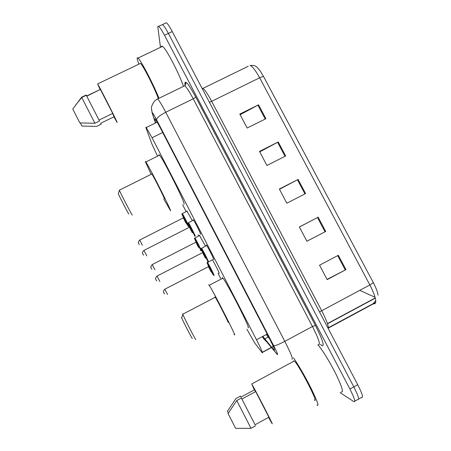 <?xml version="1.0" encoding="UTF-8"?>
<svg xmlns="http://www.w3.org/2000/svg" width="451" height="451" viewBox="0 0 451 451"><rect width="100%" height="100%" fill="white"/><g stroke="black" fill="none" stroke-linecap="round" stroke-linejoin="round"><path stroke-width="0.68" d="M212.348 259.731C214.056 262.217 219.693 273.453 219.175 273.329L218.82 272.951M199.41 235.315L205.34 245.885M186.889 211.057L192.273 220.516M193.169 220.06L193.259 219.665C194.454 220.99 200.92 233.781 200.594 234.176L200.199 233.798M206.259 245.417L206.361 245.045C207.601 246.432 214.242 259.534 213.735 259.601L213.351 259.218M246.922 329.23L254.663 342.918L262.324 352.913C262.882 352.879 260.932 348.488 256.478 339.75L152.049 137.741L146.248 127.52C145.752 126.923 145.752 127.295 146.242 128.625L151.953 144.094L157.495 156.052M182.649 204.793L186.094 211.463M198.169 234.836L198.62 235.715M218.059 273.351L220.669 278.397M272.032 347.71L274.332 350.342C275.065 350.269 273.193 345.838 268.728 337.06L160.962 129.178C158.115 123.732 156.142 120.355 155.037 119.058C154.484 118.478 154.434 118.884 154.885 120.27L155.736 122.875M160.455 47.344L157.912 27.545C157.76 26.316 158.013 25.927 158.667 26.367C159.93 27.364 161.87 30.33 164.485 35.268L349.886 389.016C354.486 398.126 355.816 402.337 353.883 401.655L340.043 392.579M165.489 23.131L166.357 22.719C167.671 23.689 169.638 26.637 172.259 31.564L357.722 384.709L353.81 386.862C358.398 395.967 359.701 400.195 357.711 399.541C359.701 400.195 358.398 395.967 353.81 386.862L168.375 33.413L353.81 386.862L349.886 389.016M161.684 24.94L162.518 24.546C163.803 25.527 165.754 28.481 168.375 33.413C165.754 28.481 163.803 25.527 162.518 24.546L158.667 26.367M262.826 336.361L271.654 347.264M269.692 338.943L266.259 334.529M240.141 114.729L258.536 104.801L239.797 114.08L247.165 128.039L265.91 118.709L258.536 104.801M259.737 151.852L278.244 141.969L259.494 151.401L266.919 165.472L285.68 155.984L278.244 141.969M338.346 255.294L319.55 265.188L327.161 279.609L345.962 269.653L338.346 255.294M327.043 279.383L345.962 269.653M299.396 227.005L318.152 217.213L299.368 226.949L306.917 241.251L325.707 231.459L318.152 217.213M306.905 241.234L325.707 231.459M279.485 189.279L298.117 179.442L279.349 189.02L286.836 203.209L305.615 193.569L298.117 179.442M263.711 76.811C263.209 76.416 261.856 76.743 259.646 77.786C255.773 70.683 252.588 66.539 250.091 65.356L254.415 65.57L256.14 66.568C257.188 67.261 258.62 68.862 260.43 71.365L263.711 76.811L373.315 282.63C376.027 287.811 377.617 292 378.079 295.191M357.722 384.709C362.305 393.808 363.579 398.053 361.533 397.432L358.686 399M359.763 290.343L375.091 297.31M293.398 357.852C297.322 363.004 305.242 376.602 311.1 388.356C317.245 400.973 319.223 406.593 317.042 405.212L316.918 405.099M317.842 344.665C322.206 349.553 330.425 362.914 336.204 374.651C342.208 387.279 343.865 393.046 341.176 391.958M254.341 389.878L251.703 383.97C254.685 388.666 275.662 429.561 271.812 423.162L268.576 417.367M293.409 360.963L294.266 360.986C298.934 364.724 319.81 405.297 314.274 399.885M228.324 413.15L227.4 411.346L235.935 398.554L240.462 396.102L240.981 397.111L254.522 389.782L255.497 391.682M240.992 397.105L240.462 396.102M241.905 399.045L255.074 424.752L268.881 417.203L255.706 391.575L241.905 399.045L241.381 398.019L255.074 424.752M241.381 398.019L236.769 400.516L228.076 413.561L235.608 428.332L250.987 428.309L255.604 425.783M236.769 400.516L250.987 428.309M181.781 317.589L181.528 317.29L181.697 317.831C182.926 321.061 192.633 339.885 192.312 338.419M182.655 313.795L182.858 314.443C184.386 318.293 196.258 341.345 195.773 339.513M228.11 322.442C229.384 323.88 217.151 299.926 215.24 297.248L214.958 296.91L215.065 297.344M208.644 284.649L209.213 285.308C212.923 290.472 237.406 338.453 234.475 334.805L234.001 334.185M222.281 278.509L222.196 277.602L222.895 278.188C227.265 282.997 251.619 330.899 248.039 327.612M118.354 193.445L118.28 193.671C119.284 196.332 127.977 213.086 128.783 213.921L128.89 213.954M119.492 190.08L119.43 190.339C120.682 193.524 131.309 214.039 132.211 215.02L132.301 214.975M164.344 198.863L164.446 198.812C164.226 197.448 153.419 176.149 151.846 173.979L119.352 190.147M151.119 174.204L145.493 161.999C145.216 161.21 145.34 161.204 145.853 161.965C148.937 166.182 170.585 208.903 170.647 210.854L163.814 199.133M159.034 155.437L159 155.307C158.808 154.484 159.006 154.434 159.598 155.161C163.245 159.085 184.696 201.777 184.171 204.021L183.861 204.179M138.857 64.16L137.358 59.509C136.963 57.796 137.183 57.316 138.017 58.066C140.898 60.259 153.65 84.698 158.989 98.279M161.255 46.96C161.317 46.058 161.723 45.861 162.473 46.38C165.974 48.263 178.754 72.56 183.484 86.372M100.105 89.518L97.641 83.903C99.508 86.778 115.135 117.542 116.871 121.759C117.249 122.633 117.249 122.757 116.865 122.131L113.962 116.826M139.804 63.704L140.47 63.388C143.08 65.322 155.454 89.772 158.307 98.611M112.508 113.517L114.159 116.73L100.708 123.258L101.193 124.211L100.72 123.253M80.301 122.931L81.89 126.049L96.694 126.398L101.193 124.211M100.364 89.394L86.665 95.973L99.011 120.067L112.716 113.421L100.364 89.394L86.778 96.198M86.665 95.973L86.175 95.009L81.597 97.207L72.78 109.057L79.844 122.903L94.924 123.258L99.508 121.031L99.011 120.067M81.597 97.207L94.924 123.258M86.175 95.009L99.508 121.031M273.25 346.407L262.358 352.242M267.167 334.044L256.478 339.75M162.687 132.509L152.049 137.741M271.705 347.89L277.45 354.633C277.968 354.621 276.728 351.662 273.723 345.759L156.57 119.791C153.667 114.3 152.263 112.141 152.353 113.308L155.51 122.988M156.959 99.282L157.675 98.916C159.242 100.579 161.92 105.027 165.714 112.254L284.806 341.339C290.895 353.336 293.268 359.289 291.932 359.21M185.13 85.408L185 84.76C184.436 78.919 187.982 82.95 195.638 96.841L315.373 325.346L312.464 326.518L284.806 341.339C278.791 344.463 275.099 345.94 273.723 345.759M151.491 109.339L152.534 113.934M315.373 325.346C322.183 338.848 324.5 345.692 322.335 345.889L320.464 344.479M318.739 344.744C320.588 344.547 318.496 338.475 312.464 326.518L193.225 98.803C189.414 91.626 186.584 87.28 184.735 85.763L183.658 86.288M354.813 401.136L357.711 399.541M164.485 35.268L172.259 31.564M156.57 119.791C156.801 117.829 159.851 115.315 165.714 112.254L193.225 98.803C194.68 98.042 195.486 97.388 195.638 96.841M262.414 336.581L271.322 347.439M155.448 123.016L152.077 112.739L151.48 108.15C151.119 107.547 151.857 105.523 153.706 102.078C155.262 100.364 156.582 99.31 157.675 98.916L184.735 85.763C185.874 84.128 186.128 83.209 185.496 83.007C185.147 82.15 185.028 82.832 185.135 85.053L185.214 85.307M320.92 344.615L321.377 345.252M263.542 338.227L266.293 341.486M274.467 349.598L273.892 349.903M268.046 337.077L264.585 338.927M155.674 119.887L154.885 120.27M209.388 102.264L211.666 101.328L321.676 310.688C326.569 320.261 328.785 326.276 328.322 328.734M202.014 88.221L202.894 88.385C204.901 89.828 207.826 94.141 211.666 101.328L259.646 77.786L369.865 284.947L373.315 282.63M328.435 327.697L373.231 303.613L374.347 303.94C377.194 302.982 375.7 296.651 369.865 284.947L319.5 311.934M373.231 303.613L375.768 300.586M202.273 88.712L248.242 66.263M375.26 297.925L327.449 323.592M297.457 179.786L304.949 193.907M317.487 217.557L325.041 231.803M337.686 255.644L345.297 270.002M277.59 142.313L285.015 156.322M257.882 105.139L265.244 119.036M201.36 248.208L201.501 248.106C202.606 249.442 208.841 261.721 208.43 261.755L208.413 261.766M206.654 245.462L201.084 248.642L202.764 252.498L201.084 248.642C201.028 247.667 208.12 261.394 207.736 261.535L207.764 261.586M205.363 258.09L202.6 252.628L202.747 251.872L205.91 258.124M157.083 276.046L202.538 252.656M156.694 280.956L155.871 279.53C156.142 278.977 154.36 279.034 157.038 276.068L159.874 281.548M156.339 280.432L155.883 279.558M188.264 222.794L188.4 222.698C189.459 223.972 195.531 235.958 195.294 236.307L195.249 236.33M193.552 220.077L188.4 222.698L187.982 223.262L189.651 227.078L187.982 223.262C187.751 221.937 194.798 235.591 194.601 236.082L194.663 236.177M192.227 232.665L189.488 227.214L189.64 226.47L192.752 232.671M143.993 250.384L189.431 227.242M146.767 255.864L143.948 250.406C141.264 253.355 143.057 253.299 142.787 253.845L143.553 255.21M143.255 254.747L142.798 253.885M207.285 262.375L207.415 262.29C208.447 263.536 214.552 275.538 214.09 275.409M213.441 275.24L211.389 271.829L213.419 275.195C213.859 275.245 207.054 262.054 207.032 262.815L208.644 266.496L207.026 262.803L212.353 259.737M208.678 266.113L211.671 271.925M211.147 271.885L208.424 266.659M164.84 289.204L167.518 294.497M164.136 293.426L163.702 292.581M194.697 237.948L194.821 237.863C195.819 239.064 201.766 250.779 201.462 250.942L201.434 250.953M200.842 250.807L200.796 250.728C201.067 250.452 194.296 237.327 194.437 238.41L196.044 242.063L194.437 238.404L199.759 235.337M198.525 247.436L195.875 242.204L196.027 241.488L199.049 247.464M152.263 264.545L195.83 242.226M151.869 269.213L151.192 268.063C151.621 267.539 149.461 268.086 152.224 264.562L154.941 269.805M151.559 268.74L151.124 267.911M182.17 213.639L182.289 213.554C183.253 214.704 189.054 226.154 188.901 226.599L188.851 226.622M188.326 226.509L186.218 223.053L188.236 226.385C188.343 225.788 181.606 212.737 181.911 214.129L183.506 217.748L181.911 214.124L182.289 213.554L187.227 211.057M185.964 223.115L183.337 217.889L183.489 217.19L186.449 223.11M139.742 240.005L183.292 217.912M139.314 244.605L138.626 243.399C139.015 242.999 137.019 243.241 139.703 240.028L142.426 245.248M139.043 244.183L138.609 243.365M273.317 346.565L262.409 352.411M157.128 122.193L146.248 127.52M185.135 85.053L185.192 85.335M262.381 336.598C262.73 337.624 264.021 339.237 266.259 341.441M274.518 349.784L274.022 350.049M375.756 302.542L328.441 328.04M166.357 22.719L162.518 24.546M375.311 298.139L327.516 323.795M251.703 383.97L294.266 360.986M181.697 317.831L182.858 314.443M182.768 314.223L215.24 297.248M209.213 285.308L222.895 278.188M118.28 193.671L119.43 190.339M145.853 161.965L159.598 155.161M138.017 58.066L162.473 46.38M97.641 83.903L140.47 63.388M75.526 105.184L81.744 97.557M81.716 97.495L86.31 95.291M164.508 293.962L163.747 292.688C164.147 292.22 162.089 292.603 164.801 289.226L208.475 266.637L208.627 265.915L208.745 266.265"/></g></svg>
